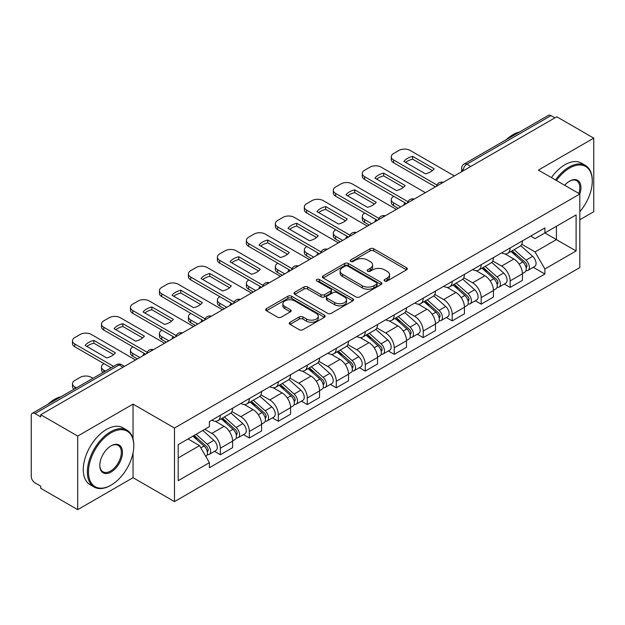 <?xml version="1.0" encoding="UTF-8"?>
<svg xmlns="http://www.w3.org/2000/svg" width="625" height="625" viewBox="0 0 625 625"><rect width="100%" height="100%" fill="white"/><g stroke="black" fill="none" stroke-linecap="round" stroke-linejoin="round"><path stroke-width="0.94" d="M384.633 281.023A1.805 1.039 0 0 0 387.18 281.023L406.555 269.836A2.578 1.492 0 0 0 407.312 268.781A2.578 1.492 0 0 0 406.555 267.734L373.734 248.781A2.578 1.492 0 0 0 370.086 248.781L350.711 259.969A1.805 1.039 0 0 0 350.188 260.703A1.805 1.039 0 0 0 350.711 261.438A1.805 1.039 0 0 0 353.266 261.438L355.773 259.992A8.25 4.766 0 0 1 367.445 259.992L370.18 261.57A8.25 4.766 0 0 1 372.594 264.938A8.25 4.766 0 0 1 370.18 268.312L367.672 269.758A1.805 1.039 0 0 0 367.141 270.492A1.805 1.039 0 0 0 367.672 271.234A1.805 1.039 0 0 0 370.227 271.234L372.734 269.781A8.25 4.766 0 0 1 384.398 269.781L387.133 271.359A8.25 4.766 0 0 1 389.555 274.734A8.25 4.766 0 0 1 387.133 278.102L384.633 279.547A1.805 1.039 0 0 0 384.102 280.281A1.805 1.039 0 0 0 384.633 281.023L384.633 279.547M290.039 322.266A2.578 1.492 0 0 0 289.281 323.312A2.578 1.492 0 0 0 290.039 324.367L299.25 329.688A2.578 1.492 0 0 0 302.898 329.688L324.414 317.266A2.578 1.492 0 0 0 325.164 316.211A2.578 1.492 0 0 0 324.414 315.156L291.586 296.211A2.578 1.492 0 0 0 287.945 296.211L266.43 308.633A2.578 1.492 0 0 0 265.672 309.68A2.578 1.492 0 0 0 266.43 310.734L277.547 317.156A2.578 1.492 0 0 0 281.195 317.156L290.406 311.844A2.578 1.492 0 0 0 291.156 310.789A2.578 1.492 0 0 0 290.406 309.734L284.891 306.547A6.898 3.984 0 0 1 282.867 303.734A6.898 3.984 0 0 1 287.125 300.055A6.898 3.984 0 0 1 294.641 300.922L316.25 313.391A6.898 3.984 0 0 1 318.273 316.211A6.898 3.984 0 0 1 314.016 319.891A6.898 3.984 0 0 1 306.492 319.023L302.898 316.945A2.578 1.492 0 0 0 299.25 316.945L290.039 322.266L290.039 324.367M174.477 428.031L133.047 404.117L77.695 436.078L40.727 414.734L556.781 116.789L593.75 138.133L538.391 170.094L579.82 194.008L174.477 428.031L174.477 501.609L579.82 267.586L579.82 194.008A16.023 9.25 -60 0 0 569.602 181.141L569.602 181.141A16.023 9.25 -60 0 0 564.688 185.273M355.953 296.945A2.578 1.492 0 0 0 359.602 296.945L381.117 284.523A2.578 1.492 0 0 0 381.875 283.469A2.578 1.492 0 0 0 381.117 282.414L348.297 263.469A2.578 1.492 0 0 0 344.648 263.469L323.133 275.891A2.578 1.492 0 0 0 322.383 276.945A2.578 1.492 0 0 0 323.133 277.992L355.953 296.945M317.562 281.414A1.805 1.039 0 0 1 319.398 281.664L319.398 279.523L352.766 298.789A2.578 1.492 0 0 1 353.523 299.836A2.578 1.492 0 0 1 352.766 300.891L331.25 313.312A2.578 1.492 0 0 1 327.602 313.312L294.781 294.367L294.781 292.258A2.578 1.492 0 0 0 294.023 293.312A2.578 1.492 0 0 0 294.781 294.367M294.781 292.258L303.992 286.945A2.578 1.492 0 0 1 307.633 286.945L320.945 294.625A2.578 1.492 0 0 0 324.594 294.625L330.703 291.102A2.578 1.492 0 0 0 331.461 290.047A2.578 1.492 0 0 0 330.703 289L316.844 280.992A1.805 1.039 0 0 1 316.312 280.258A1.805 1.039 0 0 1 317.43 279.297A1.805 1.039 0 0 1 319.398 279.523M77.695 436.078L77.695 509.648L40.727 488.305L40.727 486.164L34.969 482.836A5.258 3.031 -120 0 1 31.25 476.406L31.25 415.695A5.258 3.031 -120 0 1 32.336 413.289L116.492 364.711A5.258 3.031 60 0 1 119.117 364.969L34.969 413.555A5.258 3.031 -120 0 0 32.336 413.289M579.82 219.75L593.75 211.711L593.75 138.133M77.695 509.648L133.047 477.688L174.477 501.609M40.727 414.734L40.727 416.875L34.969 413.555M470.773 166.445L466.875 164.195A5.258 3.031 60 0 0 464.242 163.938L548.398 115.352A5.258 3.031 60 0 1 551.023 115.609L466.875 164.195A5.258 3.031 120 0 0 463.156 170.633L463.156 170.844M554.922 117.859L551.023 115.609M510.156 247.961A12.086 6.977 60 0 1 507.648 253.383L519.914 246.305A12.086 6.977 -120 0 0 522.414 240.883M492.758 260.969L501.609 266.086A12.086 6.977 60 0 1 510.156 280.883L522.414 273.805A12.086 6.977 -120 0 0 513.867 259.008L505.094 253.938M522.414 273.805L522.414 280.352L510.156 287.43L504.273 284.031M507.648 253.383A12.086 6.977 60 0 1 501.703 252.836M510.156 280.883L510.156 287.43M481.172 264.688A12.086 6.977 60 0 1 478.672 270.117L490.93 263.031A12.086 6.977 -120 0 0 493.438 257.609M475.297 300.766L481.172 304.156L493.438 297.078L493.438 290.539A12.086 6.977 -120 0 0 484.891 275.734L476.117 270.672M478.672 270.117A12.086 6.977 60 0 1 472.727 269.57M463.773 277.703L472.633 282.812A12.086 6.977 60 0 1 481.172 297.617L481.172 304.156M452.195 281.422A12.086 6.977 60 0 1 449.695 286.844L461.953 279.766A12.086 6.977 -120 0 0 464.453 274.344M446.32 317.492L452.195 320.891L464.453 313.812L464.453 307.266A12.086 6.977 -120 0 0 455.914 292.469L447.133 287.398M449.695 286.844A12.086 6.977 60 0 1 443.742 286.297M434.797 294.43L443.648 299.547A12.086 6.977 60 0 1 452.195 314.344L452.195 320.891M423.219 298.148A12.086 6.977 60 0 1 420.711 303.578L432.977 296.5A12.086 6.977 -120 0 0 435.477 291.07M417.336 334.227L423.219 337.617L435.477 330.539L435.477 324A12.086 6.977 -120 0 0 426.93 309.195L418.156 304.133M420.711 303.578A12.086 6.977 60 0 1 414.766 303.031M405.813 311.164L414.672 316.273A12.086 6.977 60 0 1 423.219 331.078L423.219 337.617M394.234 314.883A12.086 6.977 60 0 1 391.734 320.305L403.992 313.227A12.086 6.977 -120 0 0 406.5 307.805M388.359 350.961L394.234 354.352L406.5 347.273L406.5 340.727A12.086 6.977 -120 0 0 397.953 325.93L389.18 320.859M391.734 320.305A12.086 6.977 60 0 1 385.781 319.766M376.836 327.898L385.695 333.008A12.086 6.977 60 0 1 394.234 347.812L394.234 354.352M365.258 331.617A12.086 6.977 60 0 1 362.758 337.039L375.016 329.961A12.086 6.977 -120 0 0 377.516 324.531M359.383 367.688L365.258 371.086L377.516 364L377.516 357.461A12.086 6.977 -120 0 0 368.977 342.664L360.195 337.594M362.758 337.039A12.086 6.977 60 0 1 356.805 336.492M347.859 344.625L356.711 349.742A12.086 6.977 60 0 1 365.258 364.539L365.258 371.086M336.281 348.344A12.086 6.977 60 0 1 333.773 353.766L346.039 346.688A12.086 6.977 -120 0 0 348.539 341.266M330.398 384.422L336.281 387.812L348.539 380.734L348.539 374.195A12.086 6.977 -120 0 0 339.992 359.391L331.219 354.328M333.773 353.766A12.086 6.977 60 0 1 327.828 353.227M318.875 361.359L327.734 366.469A12.086 6.977 60 0 1 336.281 381.273L336.281 387.812M307.297 365.078A12.086 6.977 60 0 1 304.797 370.5L317.055 363.422A12.086 6.977 -120 0 0 319.562 358M301.422 401.148L307.297 404.547L319.562 397.469L319.562 390.922A12.086 6.977 -120 0 0 311.016 376.125L302.234 371.055M304.797 370.5A12.086 6.977 60 0 1 298.844 369.953M289.898 378.086L298.75 383.203A12.086 6.977 60 0 1 307.297 398L307.297 404.547M278.32 381.805A12.086 6.977 60 0 1 275.812 387.234L288.078 380.156A12.086 6.977 -120 0 0 290.578 374.727M272.438 417.883L278.32 421.273L290.578 414.195L290.578 407.656A12.086 6.977 -120 0 0 282.031 392.852L273.258 387.789M275.812 387.234A12.086 6.977 60 0 1 269.867 386.688M260.922 394.82L269.773 399.93A12.086 6.977 60 0 1 278.32 414.734L278.32 421.273M249.336 398.539A12.086 6.977 60 0 1 246.836 403.961L259.094 396.883A12.086 6.977 -120 0 0 261.602 391.461M243.461 434.609L249.336 438.008L261.602 430.93L261.602 424.383A12.086 6.977 -120 0 0 253.055 409.586L244.281 404.516M246.836 403.961A12.086 6.977 60 0 1 240.891 403.414M231.938 411.555L240.797 416.664A12.086 6.977 60 0 1 249.336 431.461L249.336 438.008M220.359 415.266A12.086 6.977 60 0 1 217.859 420.695L230.117 413.617A12.086 6.977 -120 0 0 232.617 408.188M214.484 451.344L220.359 454.734L232.617 447.656L232.617 441.117A12.086 6.977 -120 0 0 224.078 426.312L215.297 421.25M217.859 420.695A12.086 6.977 60 0 1 211.906 420.148M204.758 429.32L211.812 433.398A12.086 6.977 60 0 1 220.359 448.195L220.359 454.734M530.68 236.109L535.047 238.625L576.102 214.922L556.414 226.289L556.414 239.594L535.047 251.93L521.734 244.242M178.188 457.953L199.555 445.625L209.398 462.672L178.188 480.695L178.188 444.656L209.398 426.641L209.398 421.594L544.891 227.898L544.891 232.945L576.102 250.961L544.891 268.977L535.047 251.93M576.102 214.922L576.102 250.961M209.398 462.672L209.398 467.719L544.891 274.023L544.891 268.977M133.047 404.117L133.047 438.891M133.047 452.914L133.047 477.688M199.555 445.625L188.039 438.969M533.258 267.305L544.891 274.023M385.352 281.273L387.133 280.242A8.25 4.766 0 0 0 389.555 276.875L389.555 274.734M372.594 264.938L372.594 267.086A8.25 4.766 0 0 1 370.18 270.453L368.391 271.484M406.523 269.859L373.734 250.93A2.578 1.492 0 0 0 370.086 250.93L351.438 261.695M381.086 284.539L348.297 265.609A2.578 1.492 0 0 0 344.648 265.609L323.172 278.016M376.562 284.203A1.805 1.039 0 0 0 377.086 283.469A1.805 1.039 0 0 0 376.562 282.734L347.75 266.102A1.805 1.039 0 0 0 345.195 266.102L342.555 267.625A8.25 4.766 0 0 0 340.141 270.992A8.25 4.766 0 0 0 342.555 274.359L362.25 285.734A8.25 4.766 0 0 0 373.914 285.734L376.562 284.203L376.562 286.352A1.805 1.039 0 0 0 377.086 285.617L377.086 283.469M340.141 270.992L340.141 273.141A8.25 4.766 0 0 0 342.555 276.508L342.555 274.359M376.562 286.352L373.914 287.875A8.25 4.766 0 0 1 362.25 287.875L342.555 276.508M294.812 294.383L303.992 289.086L303.992 286.945M331.461 290.047L331.461 292.195A2.578 1.492 0 0 1 330.703 293.25L324.594 296.773A2.578 1.492 0 0 1 320.945 296.773L307.633 289.086A2.578 1.492 0 0 0 303.992 289.086M319.398 281.664L352.734 300.914M334.758 302.602A6.898 3.984 0 0 0 342.273 303.469A6.898 3.984 0 0 0 346.531 299.789A6.898 3.984 0 0 0 344.516 296.969L336.898 292.578A2.578 1.492 0 0 0 333.258 292.578L327.148 296.102A2.578 1.492 0 0 0 326.391 297.156A2.578 1.492 0 0 0 327.148 298.211L334.758 302.602L334.758 304.75A6.898 3.984 0 0 0 342.273 305.609A6.898 3.984 0 0 0 346.531 301.93L346.531 299.789M326.391 297.156L326.391 299.297A2.578 1.492 0 0 0 327.148 300.352L327.148 298.211M334.758 304.75L327.148 300.352M318.273 316.211L318.273 318.352A6.898 3.984 0 0 1 314.016 322.031A6.898 3.984 0 0 1 306.492 321.172L302.898 319.094A2.578 1.492 0 0 0 299.25 319.094L290.07 324.391M282.867 303.734L282.867 305.883A6.898 3.984 0 0 0 284.891 308.695L284.891 306.547M290.367 311.859L284.891 308.695M324.375 317.281L291.586 298.352A2.578 1.492 0 0 0 287.945 298.352L266.461 310.758L266.43 308.633M510.992 251.453L522.805 261.992A6.57 3.789 60 0 1 524.867 272.148L522.414 273.562M404.547 204.68L403.914 204.312A16.422 9.477 -0 0 1 405.195 202.906M511.305 251.734L516.867 254.945M393.773 196.312L393.586 196.422A7.883 4.547 -0 0 0 391.281 199.641A7.883 4.547 -0 0 0 393.586 202.859L400.648 206.938M512.188 250.766L525.328 262.492A3.156 1.82 60 0 1 526.312 267.367A3.156 1.82 60 0 1 526.023 267.477M514.148 249.633L525.961 260.164A6.57 3.789 60 0 1 528.023 270.32A6.57 3.789 60 0 1 526.039 270.531M520.734 245.68L532.648 256.305A6.57 3.789 60 0 1 534.711 266.461L528.023 270.32M398.227 208.328L393.586 205.648A7.883 4.547 180 0 1 391.281 202.43L391.281 199.641M432.43 170.586L412.641 159.164A16.422 9.477 180 0 0 405.641 162.414M435.383 186.875L393.586 162.75A7.883 4.547 180 0 1 391.281 159.531L391.281 156.742A7.883 4.547 -0 0 0 393.586 159.961L393.586 162.75M412.641 156.375A16.422 9.477 180 0 0 403.914 161.414L425.43 173.836A16.422 9.477 180 0 0 434.164 168.797L412.641 156.375L412.641 159.164M454.336 175.938L410.117 150.414A7.883 4.547 -0 0 0 398.977 150.414L393.586 153.523A7.883 4.547 -0 0 0 391.281 156.742M436.922 184.977L393.586 159.961M482.016 268.188L493.82 278.719A6.57 3.789 60 0 1 495.883 288.875L493.438 290.289M375.57 221.414L374.93 221.047A16.422 9.477 -0 0 1 376.211 219.641M482.328 268.461L487.883 271.672M364.797 213.047L364.609 213.156A7.883 4.547 -0 0 0 362.297 216.375A7.883 4.547 -0 0 0 364.609 219.594L371.664 223.664M483.203 267.5L496.344 279.219A3.156 1.82 60 0 1 497.336 284.094A3.156 1.82 60 0 1 497.047 284.211M485.172 266.359L496.984 276.898A6.57 3.789 60 0 1 499.039 287.055A6.57 3.789 60 0 1 497.062 287.266M491.758 262.406L503.672 273.039A6.57 3.789 60 0 1 505.727 283.195L499.039 287.055M369.25 225.062L364.609 222.375A7.883 4.547 180 0 1 362.297 219.164L362.297 216.375M453.031 284.914L464.844 295.453A6.57 3.789 60 0 1 466.906 305.609L464.453 307.023M346.586 238.141L345.953 237.781A16.422 9.477 -0 0 1 347.234 236.375M453.344 285.195L458.906 288.406M335.812 229.781L335.625 229.883A7.883 4.547 -0 0 0 333.32 233.102A7.883 4.547 -0 0 0 335.625 236.32L342.688 240.398M454.227 284.227L467.367 295.953A3.156 1.82 60 0 1 468.352 300.828A3.156 1.82 60 0 1 468.07 300.945M456.195 283.094L468 293.633A6.57 3.789 60 0 1 470.062 303.789A6.57 3.789 60 0 1 468.078 304M462.773 279.141L474.688 289.766A6.57 3.789 60 0 1 476.75 299.922L470.062 303.789M340.273 241.789L335.625 239.109A7.883 4.547 180 0 1 333.32 235.891L333.32 233.102M403.453 187.32L383.664 175.891A16.422 9.477 180 0 0 376.664 179.141M406.406 203.609L364.609 179.477A7.883 4.547 180 0 1 362.297 176.258L362.297 173.469A7.883 4.547 -0 0 0 364.609 176.688L364.609 179.477M383.664 173.102A16.422 9.477 180 0 0 374.93 178.148L396.453 190.57A16.422 9.477 180 0 0 405.18 185.531L383.664 173.102L383.664 175.891M425.352 192.672L381.141 167.141A7.883 4.547 -0 0 0 369.992 167.141L364.609 170.25A7.883 4.547 -0 0 0 362.297 173.469M407.945 201.711L364.609 176.688M374.477 204.047L354.688 192.625A16.422 9.477 180 0 0 347.68 195.875M377.422 220.344L335.625 196.211A7.883 4.547 180 0 1 333.32 192.992L333.32 190.203A7.883 4.547 -0 0 0 335.625 193.422L335.625 196.211M354.688 189.836A16.422 9.477 180 0 0 345.953 194.875L367.469 207.297A16.422 9.477 180 0 0 376.203 202.258L354.688 189.836L354.688 192.625M396.375 209.398L352.164 183.875A7.883 4.547 -0 0 0 341.016 183.875L335.625 186.984A7.883 4.547 -0 0 0 333.32 190.203M378.969 218.438L335.625 193.422M579.82 211.687A32.055 18.508 120 0 0 592.266 181.141A32.055 18.508 120 0 0 569.602 168.055A32.055 18.508 120 0 0 556.445 180.516M555.484 179.961A32.836 18.961 -60 0 1 569.047 167.094A32.836 18.961 -60 0 1 585.461 165.461A32.836 18.961 -60 0 1 592.266 180.5L592.266 181.141M578.836 193.445A15.234 8.797 120 0 0 576.664 180.711A15.234 8.797 120 0 0 569.32 181.305M506.305 139.648A32.836 18.961 -60 0 1 512.945 134.703A32.836 18.961 -60 0 1 519.578 131.984M551.398 177.602A32.836 18.961 -60 0 1 564.953 164.727A32.836 18.961 -60 0 1 581.375 163.102L585.461 165.461M111.133 432.75A32.055 18.508 120 0 0 88.469 472.008A32.055 18.508 120 0 0 111.133 485.094L110.57 485.414A32.836 18.961 -60 0 1 94.156 487.039A32.836 18.961 -60 0 1 89.117 460.727A32.836 18.961 -60 0 1 110.57 431.789A32.836 18.961 -60 0 1 126.992 430.156A32.836 18.961 -60 0 1 133.789 445.195L133.789 445.836A32.055 18.508 120 0 0 111.133 432.75M111.133 445.836L111.133 445.836A16.023 9.25 -60 0 1 122.461 452.375A16.023 9.25 -60 0 1 111.133 472.008A16.023 9.25 -60 0 1 99.797 465.461A16.023 9.25 -60 0 1 111.133 445.836L111.133 445.836M99.805 465.133A15.234 8.797 120 0 0 102.953 471.797A15.234 8.797 120 0 0 110.57 471.039A15.234 8.797 120 0 0 120.523 457.609A15.234 8.797 120 0 0 118.188 445.406A15.234 8.797 120 0 0 110.844 446M47.836 404.344A32.836 18.961 -60 0 1 54.469 399.398A32.836 18.961 -60 0 1 61.109 396.68M94.156 487.039L90.062 484.68A32.836 18.961 -60 0 1 85.031 458.367A32.836 18.961 -60 0 1 106.484 429.43A32.836 18.961 -60 0 1 122.906 427.797L126.992 430.156M110.57 485.414L111.133 485.094A32.055 18.508 120 0 0 133.789 445.836M424.055 301.648L435.867 312.188A6.57 3.789 60 0 1 437.922 322.344L435.477 323.758M317.609 254.875L316.977 254.508A16.422 9.477 -0 0 1 318.258 253.102M424.367 301.93L429.93 305.133M306.836 246.508L306.648 246.617A7.883 4.547 -0 0 0 304.344 249.836A7.883 4.547 -0 0 0 306.648 253.055L313.703 257.125M425.242 300.961L438.383 312.688A3.156 1.82 60 0 1 439.375 317.562A3.156 1.82 60 0 1 439.086 317.672M427.211 299.82L439.023 310.359A6.57 3.789 60 0 1 441.086 320.516A6.57 3.789 60 0 1 439.102 320.727M433.797 295.867L445.711 306.5A6.57 3.789 60 0 1 447.773 316.656L441.086 320.516M311.289 258.523L306.648 255.844A7.883 4.547 180 0 1 304.344 252.625L304.344 249.836M395.078 318.375L406.883 328.914A6.57 3.789 60 0 1 408.945 339.07L406.492 340.484M288.625 271.609L287.992 271.242A16.422 9.477 -0 0 1 289.273 269.836M395.391 318.656L400.945 321.867M277.852 263.242L277.672 263.352A7.883 4.547 -0 0 0 275.359 266.562A7.883 4.547 -0 0 0 277.672 269.781L284.727 273.859M396.266 317.688L409.406 329.414A3.156 1.82 60 0 1 410.398 334.289A3.156 1.82 60 0 1 410.109 334.406M398.234 316.555L410.039 327.094A6.57 3.789 60 0 1 412.102 337.25A6.57 3.789 60 0 1 410.117 337.461M404.82 312.602L416.727 323.234A6.57 3.789 60 0 1 418.789 333.391L412.102 337.25M282.312 275.25L277.672 272.57A7.883 4.547 180 0 1 275.359 269.352L275.359 266.562M366.094 335.109L377.906 345.648A6.57 3.789 60 0 1 379.969 355.805L377.516 357.219M259.648 288.336L259.016 287.969A16.422 9.477 -0 0 1 260.297 286.562M366.406 335.391L371.969 338.594M248.875 279.969L248.688 280.078A7.883 4.547 -0 0 0 246.383 283.297A7.883 4.547 -0 0 0 248.688 286.516L255.75 290.594M367.289 334.422L380.43 346.148A3.156 1.82 60 0 1 381.414 351.023A3.156 1.82 60 0 1 381.133 351.133M369.25 333.289L381.062 343.82A6.57 3.789 60 0 1 383.125 353.977A6.57 3.789 60 0 1 381.141 354.188M375.836 329.336L387.75 339.961A6.57 3.789 60 0 1 389.812 350.117L383.125 353.977M253.336 291.984L248.688 289.305A7.883 4.547 180 0 1 246.383 286.086L246.383 283.297M345.492 220.781L325.703 209.359A16.422 9.477 180 0 0 318.703 212.609M348.445 237.07L306.648 212.938A7.883 4.547 180 0 1 304.344 209.719L304.344 206.938A7.883 4.547 -0 0 0 306.648 210.148L306.648 212.938M325.703 206.57A16.422 9.477 180 0 0 316.977 211.609L338.492 224.031A16.422 9.477 180 0 0 347.219 218.992L325.703 206.57L325.703 209.359M367.391 226.133L323.18 200.609A7.883 4.547 -0 0 0 312.039 200.609L306.648 203.719A7.883 4.547 -0 0 0 304.344 206.938M349.984 235.172L306.648 210.148M316.516 237.516L296.727 226.086A16.422 9.477 180 0 0 289.727 229.336M319.469 253.805L277.672 229.672A7.883 4.547 180 0 1 275.359 226.453L275.359 223.664A7.883 4.547 -0 0 0 277.672 226.883L277.672 229.672M296.727 223.297A16.422 9.477 180 0 0 287.992 228.336L309.508 240.766A16.422 9.477 180 0 0 318.242 235.719L296.727 223.297L296.727 226.086M338.414 242.859L294.203 217.336A7.883 4.547 -0 0 0 283.055 217.336L277.672 220.445A7.883 4.547 -0 0 0 275.359 223.664M321.008 251.906L277.672 226.883M287.539 254.242L267.75 242.82A16.422 9.477 180 0 0 260.742 246.07M290.484 270.531L248.688 246.398A7.883 4.547 180 0 1 246.383 243.187L246.383 240.398A7.883 4.547 -0 0 0 248.688 243.617L248.688 246.398M267.75 240.031A16.422 9.477 180 0 0 259.016 245.07L280.531 257.492A16.422 9.477 180 0 0 289.266 252.453L267.75 240.031L267.75 242.82M309.438 259.594L265.219 234.07A7.883 4.547 -0 0 0 254.078 234.07L248.688 237.18A7.883 4.547 -0 0 0 246.383 240.398M292.023 268.633L248.688 243.617M337.117 351.844L348.922 362.375A6.57 3.789 60 0 1 350.984 372.531L348.539 373.945M230.672 305.07L230.039 304.703A16.422 9.477 -0 0 1 231.312 303.297M337.43 352.117L342.984 355.328M219.898 296.703L219.711 296.812A7.883 4.547 -0 0 0 217.398 300.031A7.883 4.547 -0 0 0 219.711 303.242L226.766 307.32M338.305 351.156L351.445 362.875A3.156 1.82 60 0 1 352.438 367.75A3.156 1.82 60 0 1 352.148 367.867M340.273 350.016L352.086 360.555A6.57 3.789 60 0 1 354.148 370.711A6.57 3.789 60 0 1 352.164 370.922M346.859 346.062L358.773 356.695A6.57 3.789 60 0 1 360.836 366.852L354.148 370.711M224.352 308.719L219.711 306.031A7.883 4.547 180 0 1 217.398 302.82L217.398 300.031M258.555 270.977L238.766 259.547A16.422 9.477 180 0 0 231.766 262.797M261.508 287.266L219.711 263.133A7.883 4.547 180 0 1 217.398 259.914L217.398 257.125A7.883 4.547 -0 0 0 219.711 260.344L219.711 263.133M238.766 256.758A16.422 9.477 180 0 0 230.039 261.805L251.555 274.227A16.422 9.477 180 0 0 260.281 269.188L238.766 256.758L238.766 259.547M280.453 276.328L236.242 250.797A7.883 4.547 -0 0 0 225.094 250.797L219.711 253.906A7.883 4.547 -0 0 0 217.398 257.125M263.047 285.367L219.711 260.344M308.133 368.57L319.945 379.109A6.57 3.789 60 0 1 322.008 389.266L319.555 390.68M201.688 321.797L201.055 321.438A16.422 9.477 -0 0 1 202.336 320.031M308.453 368.852L314.008 372.062M190.914 313.438L190.727 313.539A7.883 4.547 -0 0 0 188.422 316.758A7.883 4.547 -0 0 0 190.727 319.977L197.789 324.055M309.328 367.883L322.469 379.609A3.156 1.82 60 0 1 323.461 384.484A3.156 1.82 60 0 1 323.172 384.602M311.297 366.75L323.102 377.289A6.57 3.789 60 0 1 325.164 387.445A6.57 3.789 60 0 1 323.18 387.656M317.883 362.797L329.789 373.422A6.57 3.789 60 0 1 331.852 383.578L325.164 387.445M195.375 325.445L190.727 322.766A7.883 4.547 180 0 1 188.422 319.547L188.422 316.758M229.578 287.703L209.789 276.281A16.422 9.477 180 0 0 202.781 279.531M232.531 303.992L190.727 279.867A7.883 4.547 180 0 1 188.422 276.648L188.422 273.859A7.883 4.547 -0 0 0 190.727 277.078L190.727 279.867M209.789 273.492A16.422 9.477 180 0 0 201.055 278.531L222.57 290.953A16.422 9.477 180 0 0 231.305 285.914L209.789 273.492L209.789 276.281M251.477 293.055L207.266 267.531A7.883 4.547 -0 0 0 196.117 267.531L190.727 270.641A7.883 4.547 -0 0 0 188.422 273.859M234.07 302.094L190.727 277.078M279.156 385.305L290.969 395.844A6.57 3.789 60 0 1 293.031 405.992L290.578 407.414M172.711 338.531L172.078 338.164A16.422 9.477 -0 0 1 173.359 336.758M279.469 385.578L285.031 388.789M161.938 330.164L161.75 330.273A7.883 4.547 -0 0 0 159.445 333.492A7.883 4.547 -0 0 0 161.75 336.711L168.812 340.781M280.352 384.617L293.492 396.344A3.156 1.82 60 0 1 294.477 401.219A3.156 1.82 60 0 1 294.188 401.328M282.312 383.477L294.125 394.016A6.57 3.789 60 0 1 296.188 404.172A6.57 3.789 60 0 1 294.203 404.383M288.898 379.523L300.812 390.156A6.57 3.789 60 0 1 302.875 400.312L296.188 404.172M166.391 342.18L161.75 339.5A7.883 4.547 180 0 1 159.445 336.281L159.445 333.492M200.594 304.438L180.805 293.016A16.422 9.477 180 0 0 173.805 296.266M203.547 320.727L161.75 296.594A7.883 4.547 180 0 1 159.445 293.375L159.445 290.586A7.883 4.547 -0 0 0 161.75 293.805L161.75 296.594M180.805 290.227A16.422 9.477 180 0 0 172.078 295.266L193.594 307.688A16.422 9.477 180 0 0 202.328 302.648L180.805 290.227L180.805 293.016M222.5 309.789L178.281 284.266A7.883 4.547 -0 0 0 167.141 284.266L161.75 287.375A7.883 4.547 -0 0 0 159.445 290.586M205.086 318.828L161.75 293.805M250.18 402.031L261.984 412.57A6.57 3.789 60 0 1 264.047 422.727L261.594 424.141M143.734 355.266L143.094 354.898A16.422 9.477 -0 0 1 144.375 353.492M250.492 402.312L256.047 405.523M132.961 346.898L132.773 347.008A7.883 4.547 -0 0 0 130.461 350.219A7.883 4.547 -0 0 0 132.773 353.438L139.828 357.516M251.367 401.344L264.508 413.07A3.156 1.82 60 0 1 265.5 417.945A3.156 1.82 60 0 1 265.211 418.062M253.336 400.211L265.141 410.75A6.57 3.789 60 0 1 267.203 420.906A6.57 3.789 60 0 1 265.219 421.117M259.922 396.258L271.828 406.891A6.57 3.789 60 0 1 273.891 417.039L267.203 420.906M137.414 358.906L132.773 356.227A7.883 4.547 180 0 1 130.461 353.008L130.461 350.219M171.617 321.172L151.828 309.742A16.422 9.477 180 0 0 144.828 312.992M174.57 337.461L132.773 313.328A7.883 4.547 180 0 1 130.461 310.109L130.461 307.32A7.883 4.547 -0 0 0 132.773 310.539L132.773 313.328M151.828 306.953A16.422 9.477 180 0 0 143.094 311.992L164.617 324.422A16.422 9.477 180 0 0 173.344 319.375L151.828 306.953L151.828 309.742M193.516 326.516L149.305 300.992A7.883 4.547 -0 0 0 138.156 300.992L132.773 304.102A7.883 4.547 -0 0 0 130.461 307.32M176.109 335.562L132.773 310.539M221.195 418.766L233.008 429.305A6.57 3.789 60 0 1 235.07 439.461L232.617 440.875M221.508 419.047L227.07 422.25M103.977 363.625L103.789 363.734A7.883 4.547 -0 0 0 101.484 366.953A7.883 4.547 -0 0 0 103.789 370.172L105.406 371.102M222.391 418.078L235.531 429.805A3.156 1.82 60 0 1 236.516 434.68A3.156 1.82 60 0 1 236.234 434.789M224.359 416.945L236.164 427.477A6.57 3.789 60 0 1 238.227 437.633A6.57 3.789 60 0 1 236.242 437.844M230.938 412.992L242.852 423.617A6.57 3.789 60 0 1 244.914 433.773L238.227 437.633M103.055 372.469A7.883 4.547 180 0 1 101.484 369.742L101.484 366.953M142.641 337.898L122.852 326.477A16.422 9.477 180 0 0 115.844 329.727M145.586 354.188L103.789 330.055A7.883 4.547 180 0 1 101.484 326.844L101.484 324.055A7.883 4.547 -0 0 0 103.789 327.273L103.789 330.055M122.852 323.688A16.422 9.477 180 0 0 114.117 328.727L135.633 341.148A16.422 9.477 180 0 0 144.367 336.109L122.852 323.688L122.852 326.477M164.539 343.25L120.328 317.727A7.883 4.547 -0 0 0 109.18 317.727L103.789 320.836A7.883 4.547 -0 0 0 101.484 324.055M147.133 352.289L103.789 327.273M192.938 436.141L204.023 446.031A6.57 3.789 60 0 1 206.086 456.187L205.766 456.375M193.055 436.078L198.086 438.984M92.961 378.289L91.344 377.359A7.883 4.547 -0 0 0 80.203 377.359L74.812 380.469A7.883 4.547 -0 0 0 72.5 383.688A7.883 4.547 -0 0 0 74.812 386.898L76.43 387.836M194.133 435.453L206.547 446.531A3.156 1.82 60 0 1 207.539 451.406A3.156 1.82 60 0 1 207.25 451.523M196.102 434.32L207.188 444.211A6.57 3.789 60 0 1 209.25 454.367A6.57 3.789 60 0 1 207.266 454.578M202.789 430.453L213.875 440.352A6.57 3.789 60 0 1 215.937 450.508L209.25 454.367M74.07 389.195A7.883 4.547 180 0 1 72.5 386.477L72.5 383.688M113.656 354.633L93.867 343.203A16.422 9.477 180 0 0 86.867 346.453M111.172 367.781L74.812 346.789A7.883 4.547 180 0 1 72.5 343.57L72.5 340.781A7.883 4.547 -0 0 0 74.812 344L74.812 346.789M93.867 340.414A16.422 9.477 180 0 0 85.141 345.461L106.656 357.883A16.422 9.477 180 0 0 115.383 352.836L93.867 340.414L93.867 343.203M135.555 359.984L91.344 334.453A7.883 4.547 -0 0 0 80.203 334.453L74.812 337.562A7.883 4.547 -0 0 0 72.5 340.781M113.586 366.383L74.812 344M463.344 170.734L463.156 170.633A5.258 3.031 0 0 1 461.617 168.484L461.617 171.734M249.336 431.461L261.602 424.383M278.32 414.734L290.578 407.656M307.297 398L319.562 390.922M336.281 381.273L348.539 374.195M365.258 364.539L377.516 357.461M394.234 347.812L406.5 340.727M423.219 331.078L435.477 324M452.195 314.344L464.453 307.266M481.172 297.617L493.438 290.539M220.359 448.195L232.617 441.117M211.812 433.398L224.078 426.312M240.797 416.664L253.055 409.586M269.773 399.93L282.031 392.852M298.75 383.203L311.016 376.125M327.734 366.469L339.992 359.391M356.711 349.742L368.977 342.664M385.695 333.008L397.953 325.93M414.672 316.273L426.93 309.195M443.648 299.547L455.914 292.469M472.633 282.812L484.891 275.734M501.609 266.086L513.867 259.008M442.766 182.617A5.258 3.031 120 0 0 440.445 183.953M413.789 199.344A5.258 3.031 120 0 0 411.469 200.688M384.805 216.078A5.258 3.031 120 0 0 382.492 217.414M355.828 232.805A5.258 3.031 120 0 0 353.508 234.148M326.852 249.539A5.258 3.031 120 0 0 324.531 250.883M297.867 266.273A5.258 3.031 120 0 0 295.547 267.609M268.891 283A5.258 3.031 120 0 0 266.57 284.344M239.914 299.734A5.258 3.031 120 0 0 237.594 301.07M210.93 316.461A5.258 3.031 120 0 0 208.609 317.805M181.953 333.195A5.258 3.031 120 0 0 179.633 334.531M152.969 349.93A5.258 3.031 120 0 0 150.648 351.266M123.016 367.219L119.117 364.969A5.258 3.031 120 0 1 121.742 364.711A5.258 5.258 0 0 0 116.492 364.711M387.133 280.242L387.133 278.102M367.672 271.234L367.672 269.758M370.18 270.453L370.18 268.312M350.711 261.438L350.711 259.969M370.086 250.93L370.086 248.781M373.734 250.93L373.734 248.781M406.555 269.836L406.555 267.734M323.133 277.992L323.133 275.891M344.648 265.609L344.648 263.469M348.297 265.609L348.297 263.469M381.117 284.523L381.117 282.414M362.25 287.875L362.25 285.734M373.914 287.875L373.914 285.734M307.633 289.086L307.633 286.945M320.945 296.773L320.945 294.625M324.594 296.773L324.594 294.625M330.703 293.25L330.703 291.102M352.766 300.891L352.766 298.789M299.25 319.094L299.25 316.945M302.898 319.094L302.898 316.945M306.492 321.172L306.492 319.023M290.406 311.844L290.406 309.734M287.945 298.352L287.945 296.211M291.586 298.352L291.586 296.211M324.414 317.266L324.414 315.156M522.805 261.992L519.117 264.117M526.969 265.922L525.781 266.609M532.648 256.305L525.961 260.164M393.586 205.648L393.586 202.859M493.82 278.719L490.141 280.852M497.984 282.656L496.805 283.336M503.672 273.039L496.984 276.898M364.609 222.375L364.609 219.594M464.844 295.453L461.164 297.578M469.008 299.383L467.828 300.07M474.688 289.766L468 293.633M335.625 239.109L335.625 236.32M435.867 312.188L432.18 314.312M440.031 316.117L438.844 316.797M445.711 306.5L439.023 310.359M306.648 255.844L306.648 253.055M406.883 328.914L403.203 331.039M411.047 332.844L409.867 333.531M416.727 323.234L410.039 327.094M277.672 272.57L277.672 269.781M377.906 345.648L374.219 347.773M382.07 349.578L380.883 350.266M387.75 339.961L381.062 343.82M248.688 289.305L248.688 286.516M348.922 362.375L345.242 364.5M353.094 366.312L351.906 366.992M358.773 356.695L352.086 360.555M219.711 306.031L219.711 303.242M319.945 379.109L316.266 381.234M324.109 383.039L322.93 383.727M329.789 373.422L323.102 377.289M190.727 322.766L190.727 319.977M290.969 395.844L287.281 397.969M295.133 399.773L293.945 400.453M300.812 390.156L294.125 394.016M161.75 339.5L161.75 336.711M261.984 412.57L258.305 414.695M266.148 416.5L264.969 417.188M271.828 406.891L265.141 410.75M132.773 356.227L132.773 353.438M233.008 429.305L229.328 431.43M237.172 433.234L235.984 433.914M242.852 423.617L236.164 427.477M103.789 372.039L103.789 370.172M204.023 446.031L200.852 447.867M208.195 449.969L207.008 450.648M213.875 440.352L207.188 444.211M74.812 388.773L74.812 386.898M443.211 182.359A5.258 5.258 0 0 0 436.469 186.25M414.234 199.086A5.258 5.258 0 0 0 407.492 202.984M385.258 215.82A5.258 5.258 0 0 0 378.516 219.711M356.273 232.555A5.258 5.258 0 0 0 349.531 236.445M327.297 249.281A5.258 5.258 0 0 0 320.555 253.172M298.312 266.016A5.258 5.258 0 0 0 291.578 269.906M269.336 282.742A5.258 5.258 0 0 0 262.594 286.641M240.359 299.477A5.258 5.258 0 0 0 233.617 303.367M211.375 316.203A5.258 5.258 0 0 0 204.633 320.102M182.398 332.938A5.258 5.258 0 0 0 175.656 336.828M153.422 349.672A5.258 5.258 0 0 0 146.68 353.562M124.555 366.328L121.742 364.711M464.242 163.938A5.258 5.258 0 0 0 461.617 168.484"/></g></svg>
